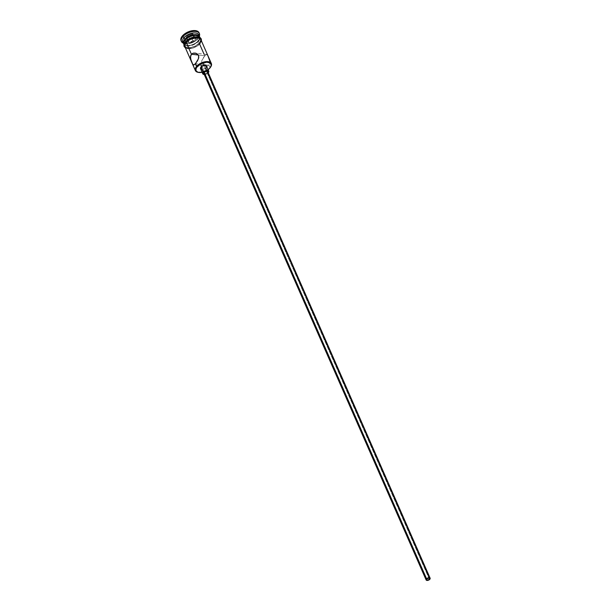 <?xml version="1.0" encoding="UTF-8"?>
<svg xmlns="http://www.w3.org/2000/svg" width="611" height="611" viewBox="0 0 611 611"><rect width="100%" height="100%" fill="white"/><g stroke="black" fill="none" stroke-linecap="round" stroke-linejoin="round"><path stroke-width="0.46" stroke-dasharray="3.06 2.29" d="M204.021 54.112L204.754 55.792L198.369 55.036L204.754 55.792L201.76 60.794L201.714 63.972L203.096 65.545L205.097 66.316L207.175 66.217L208.87 65.171L210.031 67.813A8.73 4.552 156.3 0 0 210.688 66.973A8.73 4.552 -23.7 0 1 210.031 67.813L208.87 65.171L203.448 64.537L428.876 578.067L203.448 64.537L202.997 64.888L208.87 65.171L209.428 64.323L209.741 61.062L208.267 56.563L207.19 54.646L205.96 54.684L203.387 57.594L201.76 60.794L201.714 63.972L203.096 65.545L205.349 66.355L193.534 64.965M201.233 65.217L201.79 65.224L201.233 65.217M200.95 64.239L200.691 64.613L200.95 64.239L195.528 63.605L200.95 64.239L202.478 63.246L203.44 63.361L203.448 64.537L203.677 63.689L203.012 63.2L200.95 64.239L204.364 72.022L200.95 64.239M426.89 578.945L204.364 72.022L426.89 578.945M207.625 72.419L429.808 579.289L207.427 72.686A2.184 1.138 156.3 0 0 207.755 71.609M200.515 68.684A3.276 1.703 156.3 0 0 202.905 69.333A3.276 1.703 156.3 0 0 206.014 67.668L208.259 72.785A3.276 1.703 -23.7 0 1 208.259 72.785L206.014 67.668A3.276 1.703 156.3 0 0 206.51 66.057M198.98 35.789A8.73 4.552 -23.7 0 1 198.376 37.89A8.73 4.552 -23.7 0 1 198.231 38.134A8.73 4.552 -23.7 0 1 197.452 39.157L197.926 41.319A8.073 4.208 -23.7 0 1 186.928 45.512A8.073 4.208 -23.7 0 1 184.866 44.557A8.073 4.208 -23.7 0 1 185.584 39.868L189.066 37.218L193.466 35.705L197.284 35.843L199.239 37.577L199.148 39.356L196.948 42.274L194.443 43.961L190.044 45.474L186.225 45.336L184.659 44.336L184.362 41.831L185.584 39.868L185.255 39.608L185.584 39.868A8.073 4.208 -23.7 0 1 194 35.629A8.073 4.208 -23.7 0 1 199.339 38.203A8.073 4.208 -23.7 0 1 198.644 40.372A8.073 4.208 -23.7 0 1 197.926 41.319L198.201 40.868A8.73 4.552 156.3 0 0 198.98 39.845A8.73 4.552 156.3 0 0 199.621 36.836A8.73 4.552 -23.7 0 1 198.201 40.868L197.452 39.157L197.918 38.401A9.822 5.117 156.3 0 0 198.346 37.882A9.822 5.117 156.3 0 0 198.789 37.256A9.822 5.117 156.3 0 0 199.346 36.156A9.822 5.117 -23.7 0 1 198.346 37.882A9.822 5.117 -23.7 0 1 197.918 38.401L197.544 37.554A9.822 5.117 156.3 0 0 199.026 32.719M207.87 55.708L206.434 54.455L204.754 55.792L199.553 43.939A8.73 4.552 156.3 0 0 200.874 39.639M183.667 43.839A8.73 4.552 156.3 0 0 186.317 45.405A8.73 4.552 156.3 0 0 198.201 40.868A8.73 4.552 -23.7 0 1 190.166 45.267A8.73 4.552 -23.7 0 1 183.667 43.839L185.782 45.726L188.387 46.031L194.657 44.236L198.43 41.38L199.178 43.083A8.73 4.552 -23.7 0 1 191.312 47.452A8.73 4.552 -23.7 0 1 184.736 46.215A8.73 4.552 -23.7 0 1 184.507 45.81A8.73 4.552 -23.7 0 1 185.828 41.51L185.828 41.51A8.73 4.552 -23.7 0 1 194.115 37.057A8.73 4.552 -23.7 0 1 200.5 38.791A8.73 4.552 -23.7 0 1 200.645 39.234A8.73 4.552 -23.7 0 1 199.178 43.083L198.43 41.38A8.73 4.552 156.3 0 0 199.927 38.531A8.73 4.552 156.3 0 0 199.751 37.08L200.5 38.791M182.788 41.884A8.73 4.552 156.3 0 0 185.278 43.641A8.73 4.552 156.3 0 0 197.452 39.157A8.73 4.552 156.3 0 0 198.376 37.89A8.73 4.552 156.3 0 0 198.774 34.865M184.316 45.596L186.454 47.498L190.632 47.643L195.444 45.993L199.262 43.091A8.837 4.605 156.3 0 0 197.33 36.843A8.837 4.605 156.3 0 0 185.744 41.502A8.837 4.605 156.3 0 0 187.676 47.757A8.837 4.605 156.3 0 0 199.262 43.091L200.591 40.945L200.691 38.997M201.065 39.852L200.966 41.792L199.637 43.946A8.837 4.605 -23.7 0 1 191.892 48.315A8.837 4.605 -23.7 0 1 185.171 47.322M201.752 72.388L204.792 71.518L208.107 69.692A8.294 4.323 -23.7 0 1 202.111 72.319M206.014 67.668L204.021 69.005L201.722 69.394M198.659 32.116L199.255 34.033L198.445 36.355L196.352 38.714L193.297 40.769L187.951 42.61L184.675 42.732L182.208 41.93L180.932 40.334M187.417 39.623L191.9 38.516L194.512 35.56L192.648 33.712L188.165 34.819L185.553 37.775L187.417 39.623L185.553 37.775L188.165 34.819L189.861 38.424L193.87 37.431L192.518 34.361L188.516 35.354L186.179 37.997L187.524 41.067L189.861 38.424L188.516 35.354L186.179 37.997L187.844 39.654L189.189 42.724L185.553 37.775L187.844 39.654L191.846 38.669L193.198 41.739L189.189 42.724L187.417 39.623L191.846 38.669L194.191 36.018L195.535 39.089L193.198 41.739L191.9 38.516L187.417 39.623M181.039 40.616A9.822 5.117 156.3 0 0 185.843 42.793A9.822 5.117 156.3 0 0 197.376 37.737A9.822 5.117 156.3 0 0 197.544 37.554L197.918 38.401A9.822 5.117 -23.7 0 1 185.293 43.61A9.822 5.117 -23.7 0 1 183.353 43.175A9.822 5.117 156.3 0 0 184.537 43.511A9.822 5.117 156.3 0 0 185.293 43.61A9.822 5.117 156.3 0 0 197.918 38.401L197.452 39.157A8.73 4.552 -23.7 0 1 185.568 43.694A8.73 4.552 -23.7 0 1 185.278 43.641A8.73 4.552 -23.7 0 1 183.331 42.663M184.507 45.81L183.758 44.099A8.73 4.552 156.3 0 0 184.705 45.206A8.73 4.552 156.3 0 0 198.43 41.38L199.744 39.257L199.423 36.545M185.744 41.502L184.415 43.648M199.545 37.561L198.552 37.103M195.917 36.79L194.374 36.95M188.104 39.478L186.813 40.456M199.178 43.083L195.405 45.947L190.655 47.574L186.531 47.429L184.415 45.55L185.026 42.579L186.89 40.479L189.601 38.653L194.351 37.019L198.476 37.164L200.171 38.256L200.698 39.959L199.178 43.083M199.637 43.946L197.277 45.97L192.625 48.132L188.058 48.605L185.11 47.246M184.789 46.405L185.209 47.192M185.92 47.826L186.905 48.284M188.112 48.536L194.229 47.513L199.553 43.939A8.73 4.552 156.3 0 1 191.266 48.384A8.73 4.552 156.3 0 1 184.881 46.657M200.355 42.869L200.866 41.815M200.966 39.891L200.545 39.104M205.097 66.316L207.175 66.217L208.87 65.171L209.749 63.307L209.489 59.893M210.031 67.813A8.73 4.552 -23.7 0 1 198.354 72.388A8.73 4.552 156.3 0 0 210.031 67.813M206.839 54.448L206.434 54.455M203.967 74.511L206.266 74.13L208.259 72.785A3.276 1.703 -23.7 0 1 204.273 74.527M208.259 72.785L208.557 72.381M203.761 73.366A2.184 1.138 156.3 0 0 205.357 73.801A2.184 1.138 156.3 0 0 207.427 72.686L206.098 73.58L204.265 73.771M193.87 37.431L195.535 39.089L194.191 36.018L192.518 34.361L193.87 37.431L195.535 39.089L193.198 41.739L189.189 42.724L187.524 41.067L189.861 38.424L193.87 37.431M188.516 35.354L188.165 34.819L192.648 33.712L192.518 34.361L188.516 35.354M192.518 34.361L192.648 33.712L194.512 35.56L194.191 36.018L192.518 34.361M194.191 36.018L191.846 38.669L194.191 36.018M200.66 64.949L426.638 579.747M198.98 39.845L198.644 40.372M198.789 37.256L198.231 38.134M185.469 47.994L190.036 48.727L194.405 47.589L198.415 45.245L199.858 43.877L201.454 40.975M184.537 43.511L185.568 43.694M186.317 45.405L186.928 45.512M206.747 54.432L194.932 53.042M203.654 63.628L429.64 578.434M198.147 72.35L198.552 72.426"/><path stroke-width="0.92" d="M196.689 66.248L197.17 66.63A8.294 4.323 -23.7 0 1 207.419 62.207A8.294 4.323 -23.7 0 1 210.589 67.149A8.294 4.323 -23.7 0 1 209.848 68.119L211.299 65.148L210.115 62.925L206.709 62.207L200.752 63.911L196.406 67.638L195.826 70.464L197.834 72.251L202.111 72.319A8.294 4.323 -23.7 0 1 198.552 72.426A8.294 4.323 -23.7 0 1 197.17 66.63L196.689 66.248A8.73 4.552 -23.7 0 1 204.968 61.795A8.73 4.552 -23.7 0 1 211.353 63.521A8.73 4.552 -23.7 0 1 210.688 66.973A8.73 4.552 156.3 0 0 210.81 66.79A8.73 4.552 156.3 0 0 207.473 61.589A8.73 4.552 156.3 0 0 196.689 66.248L195.528 63.605L193.847 64.934L192.763 64.331L190.792 59.511L190.533 56.075L191.411 54.219L198.369 55.036L191.411 54.219L193.107 53.172L196.223 53.356L198.567 55.425L198.529 58.595L195.528 63.605L196.689 66.248A8.73 4.552 156.3 0 0 198.147 72.35A8.73 4.552 156.3 0 0 198.354 72.388A8.73 4.552 -23.7 0 1 195.367 70.54A8.73 4.552 -23.7 0 1 196.689 66.248M429.388 579.236A1.634 0.855 -23.7 0 1 427.837 580.076A1.634 0.855 -23.7 0 1 426.638 579.747A1.634 0.855 -23.7 0 1 426.89 578.945L428.487 578.098L429.655 578.48L429.388 579.236L427.792 580.083L426.623 579.702L426.89 578.945A1.634 0.855 -23.7 0 1 428.441 578.105A1.634 0.855 -23.7 0 1 429.64 578.434A1.634 0.855 -23.7 0 1 429.388 579.236L428.876 578.067L429.388 579.236M430.136 578.212L207.755 71.609A2.184 1.138 156.3 0 0 206.159 71.181A2.184 1.138 156.3 0 0 204.089 72.289L426.47 578.892A2.184 1.138 -23.7 0 1 428.54 577.785A2.184 1.138 -23.7 0 1 430.136 578.212A2.184 1.138 -23.7 0 1 429.808 579.289A2.184 1.138 -23.7 0 1 427.738 580.397A2.184 1.138 -23.7 0 1 426.142 579.969A2.184 1.138 -23.7 0 1 426.47 578.892L204.089 72.289L206.946 71.143L207.778 71.678L207.427 72.686M208.756 71.174L206.51 66.057A3.276 1.703 156.3 0 0 204.112 65.408A3.276 1.703 156.3 0 0 201.004 67.08L203.257 72.197A3.276 1.703 -23.7 0 1 206.358 70.525A3.276 1.703 -23.7 0 1 208.756 71.174A3.276 1.703 -23.7 0 1 208.267 72.778L208.786 71.266L207.541 70.471L205.25 70.853L203.257 72.197L201.004 67.08L203.005 65.736L205.296 65.354L206.541 66.148L206.014 67.668M193.847 64.934L192.763 64.331L191.159 60.672L190.441 57.182L191.411 54.219L186.202 42.365L191.411 54.219L193.107 53.172L195.192 53.073L197.185 53.852L198.567 55.425L198.789 57.51L197.529 60.764L194.886 64.262L193.443 64.942M199.4 33.574L199.026 32.719A9.822 5.117 156.3 0 0 191.846 30.779A9.822 5.117 156.3 0 0 182.521 35.789L182.895 36.637A9.822 5.117 -23.7 0 1 192.221 31.627A9.822 5.117 -23.7 0 1 199.4 33.574A9.822 5.117 -23.7 0 1 199.346 36.156A9.822 5.117 156.3 0 0 194.298 31.398A9.822 5.117 156.3 0 0 182.895 36.637L184.11 37.592L184.858 39.295A8.73 4.552 -23.7 0 1 193.137 34.842A8.73 4.552 -23.7 0 1 199.522 36.568A8.73 4.552 -23.7 0 1 199.621 36.836A8.73 4.552 156.3 0 0 193.381 34.796A8.73 4.552 156.3 0 0 184.858 39.295L184.11 37.592A8.73 4.552 -23.7 0 1 193.206 33.009A8.73 4.552 -23.7 0 1 198.98 35.789M211.353 63.521L200.874 39.639A8.73 4.552 156.3 0 0 194.489 37.913A8.73 4.552 156.3 0 0 186.202 42.365L184.682 45.489L185.92 47.826M199.912 37.454L199.751 37.08A8.73 4.552 156.3 0 0 193.366 35.354A8.73 4.552 156.3 0 0 185.08 39.807L185.744 41.327L185.08 39.807L183.766 41.93L183.667 43.847A8.73 4.552 -23.7 0 1 183.537 43.587A8.73 4.552 -23.7 0 1 184.858 39.295A8.73 4.552 156.3 0 0 183.667 43.839L184.087 44.634M199.522 36.568L198.774 34.865A8.73 4.552 156.3 0 0 192.389 33.139A8.73 4.552 156.3 0 0 184.11 37.592A8.73 4.552 156.3 0 0 182.788 41.884L183.537 43.587M201.179 40.777L200.645 39.058L197.704 37.691L191.51 38.73L187.187 41.304L185.309 43.434L184.575 45.52L185.171 47.322A8.837 4.605 -23.7 0 1 186.118 42.358L185.523 41.571L186.118 42.358A8.837 4.605 -23.7 0 1 195.138 37.745A8.837 4.605 -23.7 0 1 201.164 40.303M207.633 70.021L209.848 68.119A8.294 4.323 -23.7 0 1 208.107 69.692M201.722 69.394L200.477 68.592L201.004 67.08A3.276 1.703 156.3 0 0 200.515 68.684L202.76 73.801A3.276 1.703 -23.7 0 1 203.257 72.197L202.722 73.71L204.494 74.527M181.406 41.22L180.81 39.303L181.62 36.988L183.712 34.621L186.767 32.566L192.114 30.726L195.39 30.603L197.857 31.405L199.133 33.009M182.521 35.789A9.822 5.117 156.3 0 0 181.039 40.616L181.414 41.472A9.822 5.117 -23.7 0 1 182.895 36.637L182.521 35.789M183.331 42.663A8.73 4.552 -23.7 0 1 184.11 37.592L182.895 36.637A9.822 5.117 156.3 0 0 183.353 43.175A9.822 5.117 -23.7 0 1 181.414 41.472M199.843 37.332L197.727 35.461L193.603 35.316L188.852 36.943L185.08 39.807A8.73 4.552 156.3 0 0 183.758 44.099L183.926 44.473M184.415 43.648L184.316 45.596M200.691 38.997L199.545 37.561M198.552 37.103L195.917 36.79M194.374 36.95L188.104 39.478M186.813 40.456L185.744 41.502M186.905 48.284L188.112 48.536M204.021 54.112L199.553 43.939L200.355 42.869M200.866 41.815L200.966 39.891L199.835 38.47L196.246 37.714L189.975 39.501L186.202 42.365A8.73 4.552 156.3 0 0 184.881 46.657L195.367 70.54M209.634 60.481L207.87 55.708M204.273 74.527A3.276 1.703 -23.7 0 1 202.76 73.801M204.563 73.839L203.738 73.305L204.089 72.289A2.184 1.138 156.3 0 0 203.761 73.366L426.142 579.969M426.47 578.892L426.218 580.099L427.677 580.412L429.541 579.549L430.159 578.273L428.601 577.769L426.47 578.892M201.454 40.975L201.286 38.959L200.271 37.699L197.865 36.767L193.954 36.935L190.884 37.897L188.081 39.387L184.82 42.472L183.858 44.901L184.102 46.505L185.469 47.994M198.147 72.35L198.552 72.426"/></g></svg>
